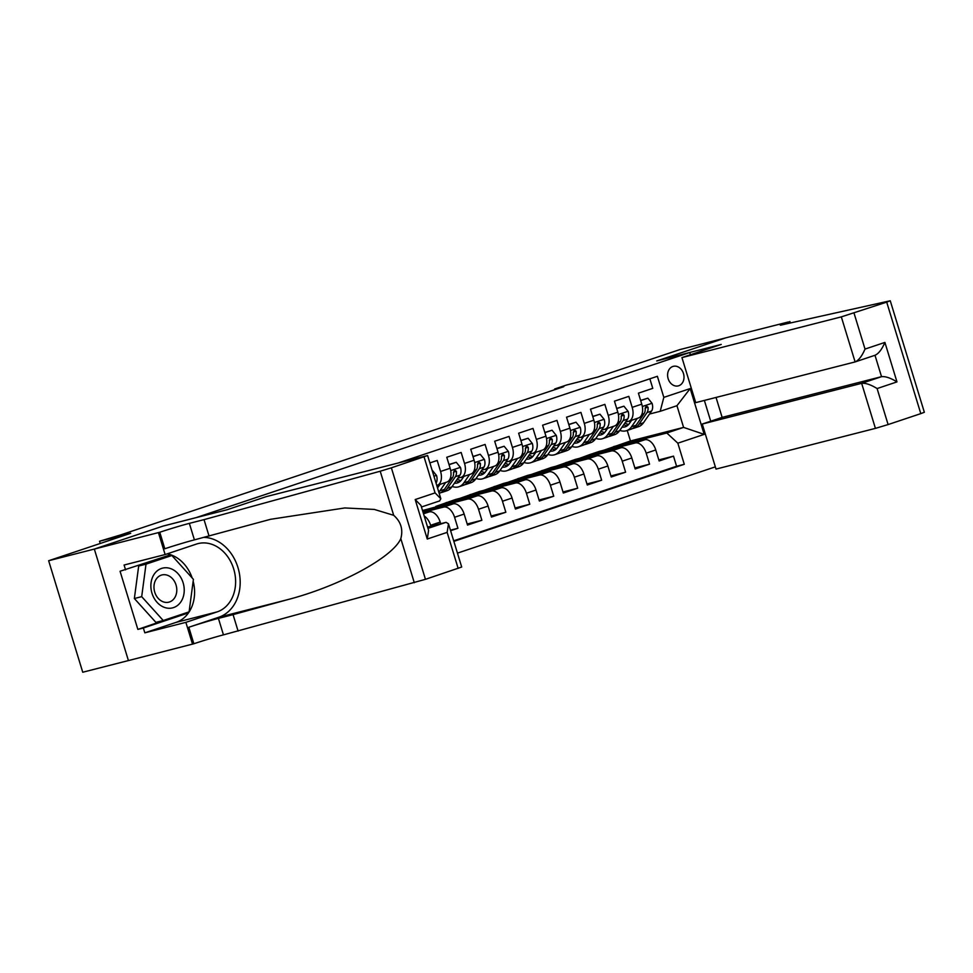 <?xml version="1.0" encoding="UTF-8"?>
<svg xmlns="http://www.w3.org/2000/svg" width="973" height="973" viewBox="0 0 973 973"><rect width="100%" height="100%" fill="white"/><g stroke="black" fill="none" stroke-linecap="round" stroke-linejoin="round"><path stroke-width="1.46" d="M672.866 366.468A10.095 8.076 75.7 0 0 668.062 378.388A10.095 8.076 75.7 0 0 678.303 385.88A10.095 8.076 75.7 0 0 678.753 385.746A10.095 8.076 75.7 0 0 683.557 373.827A10.095 8.076 75.7 0 0 673.316 366.334A10.095 8.076 75.7 0 0 672.866 366.468M457.456 553.126L715.35 466.858M128.424 660.57L82.741 672.234L48.65 560.728L130.686 533.289L99.538 541.243L100.231 543.481M690.404 354.756L689.723 352.518L656.739 360.947L725.603 337.911L679.811 349.611L597.763 377.05L566.627 385.004L554.646 389.005L554.841 389.674M689.723 352.518L196.291 517.575L163.318 526.004L94.454 549.04L48.65 560.728M649.855 378.813L652.774 388.349L638.41 393.165L641.766 404.16L632.182 407.359A12.613 7.553 71.5 0 1 628.862 421.2A12.613 7.553 71.5 0 1 628.546 421.285L625.566 422.051M632.182 407.359L628.826 396.364L614.45 401.168L617.819 412.175L608.234 415.374A12.613 7.553 71.5 0 1 604.902 429.215A12.613 7.553 71.5 0 1 604.586 429.3L601.606 430.066M608.234 415.374L604.865 404.379L590.502 409.183L593.858 420.19L584.287 423.389A12.613 7.553 71.5 0 1 580.954 437.218A12.613 7.553 71.5 0 1 580.638 437.315L577.658 438.081M584.287 423.389L580.917 412.394L566.541 417.198L569.91 428.193L560.326 431.404A12.613 7.553 71.5 0 1 557.006 445.233A12.613 7.553 71.5 0 1 556.69 445.33L553.71 446.084M560.326 431.404L556.97 420.397L542.593 425.213L545.95 436.208L536.378 439.419A12.613 7.553 71.5 0 1 533.046 453.248A12.613 7.553 71.5 0 1 532.73 453.345L529.75 454.099M536.378 439.419L533.009 428.412L518.645 433.216L522.002 444.223L512.418 447.422A12.613 7.553 71.5 0 1 509.098 461.263A12.613 7.553 71.5 0 1 508.782 461.348L505.802 462.114M512.418 447.422L509.061 436.427L494.685 441.231L498.054 452.238L488.47 455.437A12.613 7.553 71.5 0 1 485.138 469.278A12.613 7.553 71.5 0 1 484.822 469.363L481.842 470.129M488.47 455.437L485.101 444.442L470.737 449.246L474.094 460.241L464.522 463.452A12.613 7.553 71.5 0 1 461.19 477.281A12.613 7.553 71.5 0 1 460.874 477.378L457.894 478.144M464.522 463.452L461.153 452.457L446.777 457.261L450.146 468.256L440.562 471.467A12.613 7.553 71.5 0 1 437.242 485.296A12.613 7.553 71.5 0 1 436.926 485.393L436.755 485.43M440.562 471.467L437.205 460.46L429.871 462.917M450.608 530.723L457.93 528.266L450.438 530.188M422.854 511.616L453.138 503.88A12.613 7.553 -108.5 0 1 464.145 514.06L467.514 525.067L481.878 520.263L467.186 524.009M422.513 510.533L477.086 495.865A12.613 7.553 -108.5 0 1 488.105 506.057L491.462 517.052L505.838 512.248L491.146 515.994M435.855 506.398L455.607 499.465L501.046 487.862A12.613 7.553 -108.5 0 1 512.053 498.042L515.422 509.037L529.786 504.233L515.094 507.991M459.803 498.395L479.555 491.45L524.994 479.847A12.613 7.553 -108.5 0 1 536.014 490.027L539.37 501.022L553.746 496.218L539.054 499.976M483.763 490.38L503.515 483.435L548.942 471.832A12.613 7.553 -108.5 0 1 559.962 482.012L563.318 493.019L577.694 488.203L563.002 491.961M507.711 482.365L527.463 475.432L572.902 463.817A12.613 7.553 -108.5 0 1 583.909 473.997L587.278 485.004L601.642 480.2L586.95 483.946M531.659 474.35L551.411 467.417L596.85 455.814A12.613 7.553 -108.5 0 1 607.87 465.994L611.226 476.989L625.603 472.185L610.91 475.931M555.619 466.347L575.371 459.402L620.81 447.799A12.613 7.553 -108.5 0 1 631.818 457.979L635.187 468.974L649.55 464.17L634.858 467.928M99.538 541.243L120.676 534.907L563.805 386.67L554.646 389.005M704.367 400.426L710.716 421.2M603.528 450.317L630.455 440.976L683.593 427.402L676.953 405.705L660.193 411.311L663.829 397.385L657.383 376.296L399.052 462.71M663.829 397.385L690.185 388.568L704.184 434.384L677.84 443.189L684.287 464.291L453.856 541.365M579.567 458.332L589.735 454.598L635.174 442.983A12.613 7.553 71.5 0 1 646.194 453.175L649.55 464.17M589.735 454.598L599.319 451.387L644.758 439.784L635.174 442.983M565.787 462.601L611.226 450.998A12.613 7.553 71.5 0 1 622.234 461.178L625.603 472.185M541.839 470.616L587.266 459.013A12.613 7.553 71.5 0 1 598.286 469.193L601.642 480.2M517.879 478.631L563.318 467.028A12.613 7.553 71.5 0 1 574.338 477.208L577.694 488.203M493.931 486.646L539.37 475.043A12.613 7.553 71.5 0 1 550.377 485.223L553.746 496.218M469.983 494.661L515.41 483.046A12.613 7.553 71.5 0 1 526.429 493.238L529.786 504.233M446.023 502.664L491.462 491.061A12.613 7.553 71.5 0 1 502.469 501.241L505.838 512.248M422.525 510.57L467.502 499.076A12.613 7.553 71.5 0 1 478.521 509.256L481.878 520.263M423.06 512.321L443.554 507.091A12.613 7.553 71.5 0 1 454.573 517.271L457.93 528.266M423.389 513.379L429.178 511.895L423.51 513.793M453.686 540.818L676.588 466.249L673.511 456.155L658.806 459.913M644.758 439.784A12.613 7.553 -108.5 0 1 655.766 449.964L659.135 460.971L673.511 456.155M440.696 523.705L440.197 522.075A12.613 7.553 -108.5 0 0 429.178 511.895M424.204 516.031A12.613 7.553 71.5 0 1 430.613 525.286L430.905 526.211M660.193 411.311L649.514 414.036M630.455 440.976L627.244 430.443M613.695 446.583L666.821 433.009L683.593 427.402L704.184 434.384M425.639 510.91L435.904 507.468L422.623 510.861M436.135 508.222L435.904 507.468M446.498 482.182A12.613 7.553 -108.5 0 0 446.814 482.097A12.613 7.553 -108.5 0 0 450.146 468.256M449.599 502.895L459.852 499.465L446.121 502.968M460.083 500.207L459.852 499.465M470.458 474.167A12.613 7.553 -108.5 0 0 470.774 474.082A12.613 7.553 -108.5 0 0 474.094 460.241M473.547 494.88L483.812 491.45L470.068 494.953M484.043 492.204L483.812 491.45M494.406 466.164A12.613 7.553 -108.5 0 0 494.722 466.067A12.613 7.553 -108.5 0 0 498.054 452.238M497.495 486.865L507.76 483.435L494.016 486.95M507.991 484.189L507.76 483.435M518.366 458.149A12.613 7.553 -108.5 0 0 518.682 458.052A12.613 7.553 -108.5 0 0 522.002 444.223M521.455 478.85L531.72 475.42L517.977 478.935M531.951 476.174L531.72 475.42M542.314 450.134A12.613 7.553 -108.5 0 0 542.63 450.037A12.613 7.553 -108.5 0 0 545.95 436.208M545.403 470.847L555.668 467.405L541.925 470.92M555.899 468.159L555.668 467.405M566.262 442.119A12.613 7.553 -108.5 0 0 566.578 442.034A12.613 7.553 -108.5 0 0 569.91 428.193M569.363 462.832L579.616 459.402L565.885 462.905M579.847 460.156L579.616 459.402M590.222 434.116A12.613 7.553 -108.5 0 0 590.538 434.019A12.613 7.553 -108.5 0 0 593.858 420.19M593.311 454.817L603.576 451.387L589.833 454.89M603.807 452.141L603.576 451.387M614.17 426.101A12.613 7.553 -108.5 0 0 614.486 426.004A12.613 7.553 -108.5 0 0 617.819 412.175M617.259 446.802L627.524 443.372L613.781 446.887M627.755 444.126L627.524 443.372M676.588 466.249L684.287 464.291M677.84 443.189L666.821 433.009M638.13 418.086A12.613 7.553 -108.5 0 0 638.434 417.989A12.613 7.553 -108.5 0 0 641.766 404.16M690.185 388.568L676.953 405.705M170.153 568.439A20.494 16.407 75.7 0 0 151.07 582.718A20.494 16.407 75.7 0 0 164.948 607.578A20.494 16.407 75.7 0 0 184.031 593.287A20.494 16.407 75.7 0 0 170.153 568.439M167.161 575.165A14.036 11.226 75.7 0 0 161.907 574.958A14.036 11.226 75.7 0 0 154.002 588.13A14.036 11.226 75.7 0 0 163.61 601.959A14.036 11.226 75.7 0 0 168.852 602.153A14.036 11.226 75.7 0 0 176.77 588.993A14.036 11.226 75.7 0 0 167.161 575.165M163.233 620.506L155.911 622.379L134.359 598.529L138.677 566.031L171.868 555.498L193.408 579.349L189.09 611.859L163.233 620.506L141.693 596.656L146.011 564.158L171.868 555.498M134.359 598.529L141.693 596.656M138.677 566.031L146.011 564.158M266.359 496.595L427.609 455.522L391.365 467.818L425.456 579.324L223.449 634.87A22.075 0.766 -17 0 0 193.858 643.761L128.424 660.582L94.332 549.076L162.953 526.113L227.074 509.743L266.359 496.595M238.105 631.124L233.07 614.632L287.096 599.794C338.969 586.403 392.678 557.529 400.815 538.628C403.284 529.482 400.912 521.71 393.688 515.313L374.301 509.426L344.758 507.955L270.555 519.302L194.405 539.869A22.075 0.766 -17 0 0 164.814 548.76L159.767 532.255L94.332 549.076M209.061 536.123L204.026 519.631L189.358 523.365A22.075 0.766 -17 0 0 159.767 532.255M287.096 599.794L218.755 617.247L188.823 627.257A22.075 0.766 -17 0 1 218.414 618.378L233.07 614.632M458.149 568.39L447.142 532.377L448.48 523.778L461.701 567.028L425.456 579.324M393.688 515.313L380.212 471.224L204.026 519.631M193.165 581.222A35.478 28.387 -104.3 0 1 176.089 622.379L144.831 632.827L143.347 628.011L187.959 613.087L188.069 612.199M170.907 555.741L170.178 554.926L120.068 571.248L137.862 629.409L143.347 628.011M125.566 569.85L124.094 565.021L165.13 554.549L158.453 532.693M192.545 644.199L185.867 622.355L217.125 611.895A35.478 28.387 75.7 0 0 233.994 569.971A35.478 28.387 75.7 0 0 197.981 543.615A35.478 28.387 75.7 0 0 196.388 544.089L165.13 554.549M144.831 632.827L185.867 622.355M427.573 527.062L446.072 522.331L448.48 523.778M218.755 617.247A41.073 32.863 75.7 0 0 239.358 573.292A41.073 32.863 75.7 0 0 204.111 537.388M380.212 471.224L391.365 467.818M167.234 553.844A35.478 28.387 -104.3 0 1 192.192 578.011M137.862 629.409L182.523 614.06M182.462 614.498L187.959 613.087M447.142 532.377L427.256 539.03L428.594 530.419L420.956 505.425L415.191 499.55L435.077 492.897L440.842 498.772L439.528 500.937M702.263 424.033L716.031 469.083L875.42 428.375L861.652 383.326L881.526 376.673L874.995 355.279C878.583 353.698 881.891 349.416 884.907 342.423L896.972 381.903C890.623 377.986 885.479 376.247 881.526 376.673L722.136 417.381L702.263 424.033L861.652 383.326C865.593 382.9 870.75 384.639 877.099 388.555L888.106 424.569L920.799 413.622L886.707 302.129L890.259 300.766L784.591 324.264A22.075 0.766 163 0 1 780.249 325.104A22.075 0.766 163 0 1 788.531 321.929L725.724 337.862L657.116 360.849M657.103 360.825L721.224 344.442L681.939 357.59L841.329 316.87L886.707 302.129M789.845 321.491L790.258 322.817M716.043 397.446L722.136 417.381M681.939 357.59L695.719 402.64L855.109 361.92L841.329 316.87M890.259 300.766L924.35 412.272L920.799 413.622M888.106 424.569L875.42 428.375M854.014 313.063L865.021 349.076C862.005 356.069 858.697 360.351 855.109 361.92L874.982 355.279M432.292 470.287L436.536 475.517A8.356 4.999 71.5 0 1 436.05 483.107M440.015 484.372L437.753 487.655A20.019 11.992 71.5 0 1 437.534 487.959M445.695 482.462L439.893 490.879A24.118 14.437 71.5 0 1 438.823 492.204M449.064 464.705L456.252 462.272L460.484 467.502A8.356 4.999 71.5 0 1 459.949 475.165L451.861 486.877A24.118 14.437 71.5 0 1 446.923 490.757L442.374 492.277A24.118 14.437 -108.5 0 0 447.312 488.397L455.388 476.685A8.356 4.999 -108.5 0 0 456.398 471.346L454.707 469.935L453.527 472.306A8.356 4.999 71.5 0 1 452.518 477.646L444.442 489.358A24.118 14.437 71.5 0 1 439.504 493.238L439.176 493.347M438.823 486.099A20.019 11.992 71.5 0 1 437.376 485.247M456.252 462.272L449.003 464.51M440.891 492.63A24.118 14.437 -108.5 0 0 442.374 492.277M456.398 471.346L453.759 472.014A4.257 2.554 71.5 0 1 453.564 472.842M463.963 476.356L461.701 479.64A20.019 11.992 71.5 0 1 457.602 482.863A20.019 11.992 71.5 0 1 454.403 483.192M469.643 474.459L463.841 482.863A24.118 14.437 71.5 0 1 458.903 486.755A24.118 14.437 71.5 0 1 452.153 486.451M473.012 456.69L480.2 454.257L484.432 459.487A8.356 4.999 71.5 0 1 483.897 467.149L475.821 478.862A24.118 14.437 71.5 0 1 470.871 482.742L466.322 484.274A24.118 14.437 -108.5 0 0 471.26 480.382L479.348 468.682A8.356 4.999 -108.5 0 0 480.346 463.33L478.655 461.92L477.475 464.291A8.356 4.999 71.5 0 1 476.478 469.643L468.39 481.343A24.118 14.437 71.5 0 1 463.452 485.235L458.903 486.755M462.771 478.084A20.019 11.992 71.5 0 1 461.324 477.244M480.2 454.257L472.951 456.495M464.851 484.627A24.118 14.437 -108.5 0 0 466.322 484.274M456.009 480.881A20.019 11.992 -108.5 0 0 459.743 481.72M460.959 480.577A20.019 11.992 71.5 0 1 457.249 479.069M480.346 463.33L477.719 463.999A4.257 2.554 71.5 0 1 477.524 464.826M487.923 468.341L485.649 471.625A20.019 11.992 71.5 0 1 481.55 474.848A20.019 11.992 71.5 0 1 478.351 475.189M493.603 466.444L487.789 474.848A24.118 14.437 71.5 0 1 482.851 478.74A24.118 14.437 71.5 0 1 476.101 478.448M496.96 448.65L504.148 446.254L508.393 451.472A8.356 4.999 71.5 0 1 507.845 459.147L499.769 470.847A24.118 14.437 71.5 0 1 494.831 474.739L490.283 476.259A24.118 14.437 -108.5 0 0 495.221 472.367L503.296 460.667A8.356 4.999 -108.5 0 0 504.306 455.315L502.615 453.904L501.423 456.276A8.356 4.999 71.5 0 1 500.426 461.628L492.35 473.328A24.118 14.437 71.5 0 1 487.4 477.22L482.851 478.74M486.731 470.068A20.019 11.992 71.5 0 1 485.284 469.229M504.148 446.254L496.899 448.48M488.799 476.612A24.118 14.437 -108.5 0 0 490.283 476.259M479.957 472.866A20.019 11.992 -108.5 0 0 483.703 473.705M484.919 472.574A20.019 11.992 71.5 0 1 481.209 471.054M504.306 455.315L501.667 455.984A4.257 2.554 71.5 0 1 501.472 456.811M511.871 460.326L509.609 463.61A20.019 11.992 71.5 0 1 505.51 466.845A20.019 11.992 71.5 0 1 502.311 467.174M517.551 458.429L511.749 466.845A24.118 14.437 71.5 0 1 506.811 470.725A24.118 14.437 71.5 0 1 500.061 470.433M520.908 440.647L528.108 438.239L532.34 443.457A8.356 4.999 71.5 0 1 531.805 451.131L523.717 462.832A24.118 14.437 71.5 0 1 518.779 466.724L514.231 468.244A24.118 14.437 -108.5 0 0 519.168 464.352L527.257 452.652A8.356 4.999 -108.5 0 0 528.254 447.3L526.563 445.902L525.384 448.261A8.356 4.999 71.5 0 1 524.374 453.613L516.298 465.313A24.118 14.437 71.5 0 1 511.36 469.205L506.811 470.725M510.679 462.066A20.019 11.992 71.5 0 1 509.232 461.214M528.108 438.239L520.859 440.477M512.747 468.597A24.118 14.437 -108.5 0 0 514.231 468.244M503.905 464.851A20.019 11.992 -108.5 0 0 507.651 465.69M508.867 464.559A20.019 11.992 71.5 0 1 505.157 463.039M528.254 447.3L525.615 447.981A4.257 2.554 71.5 0 1 525.432 448.796M535.831 452.323L533.557 455.607A20.019 11.992 71.5 0 1 529.458 458.83A20.019 11.992 71.5 0 1 526.259 459.159M541.511 450.414L535.697 458.83A24.118 14.437 71.5 0 1 530.759 462.71A24.118 14.437 71.5 0 1 524.009 462.418M544.868 432.657L552.056 430.224L556.288 435.454A8.356 4.999 71.5 0 1 555.753 443.116L547.677 454.817A24.118 14.437 71.5 0 1 542.739 458.709L538.178 460.229A24.118 14.437 -108.5 0 0 543.129 456.349L551.205 444.637A8.356 4.999 -108.5 0 0 552.214 439.285L550.511 437.886L549.331 440.246A8.356 4.999 71.5 0 1 548.334 445.598L540.246 457.31A24.118 14.437 71.5 0 1 535.308 461.19L530.759 462.71M534.627 454.05A20.019 11.992 71.5 0 1 533.18 453.199M552.056 430.224L544.807 432.462M536.707 460.582A24.118 14.437 -108.5 0 0 538.178 460.229M527.865 456.836A20.019 11.992 -108.5 0 0 531.611 457.687M532.827 456.544A20.019 11.992 71.5 0 1 529.117 455.023M552.214 439.285L549.575 439.966A4.257 2.554 71.5 0 1 549.38 440.793M559.779 444.308L557.517 447.592A20.019 11.992 71.5 0 1 553.406 450.815A20.019 11.992 71.5 0 1 550.207 451.144M565.459 442.411L559.657 450.815A24.118 14.437 71.5 0 1 554.707 454.707A24.118 14.437 71.5 0 1 547.957 454.403M568.828 424.642L576.004 422.209L580.249 427.439A8.356 4.999 71.5 0 1 579.713 435.101L571.625 446.814A24.118 14.437 71.5 0 1 566.687 450.694L562.139 452.214A24.118 14.437 -108.5 0 0 567.077 448.334L575.152 436.634A8.356 4.999 -108.5 0 0 576.162 431.282L574.471 429.871L573.292 432.243A8.356 4.999 71.5 0 1 572.282 437.595L564.206 449.295A24.118 14.437 71.5 0 1 559.268 453.175L554.707 454.707M558.587 446.035A20.019 11.992 71.5 0 1 557.14 445.184M576.004 422.209L568.767 424.447M560.655 452.579A24.118 14.437 -108.5 0 0 562.139 452.214M551.813 448.821A20.019 11.992 -108.5 0 0 555.559 449.672M556.775 448.529A20.019 11.992 71.5 0 1 553.065 447.021M576.162 431.282L573.523 431.951A4.257 2.554 71.5 0 1 573.328 432.778M583.727 436.293L581.465 439.577A20.019 11.992 71.5 0 1 577.366 442.8A20.019 11.992 71.5 0 1 574.167 443.141M589.407 434.396L583.605 442.8A24.118 14.437 71.5 0 1 578.667 446.692A24.118 14.437 71.5 0 1 571.917 446.388M592.764 416.602L599.964 414.194L604.197 419.424A8.356 4.999 71.5 0 1 603.661 427.098L595.585 438.799A24.118 14.437 71.5 0 1 590.635 442.679L586.087 444.211A24.118 14.437 -108.5 0 0 591.025 440.319L599.113 428.619A8.356 4.999 -108.5 0 0 600.11 423.267L598.419 421.856L597.24 424.228A8.356 4.999 71.5 0 1 596.242 429.579L588.154 441.28A24.118 14.437 71.5 0 1 583.216 445.172L578.667 446.692M582.535 438.02A20.019 11.992 71.5 0 1 581.088 437.181M599.964 414.194L592.715 416.432M584.615 444.564A24.118 14.437 -108.5 0 0 586.087 444.211M575.773 440.818A20.019 11.992 -108.5 0 0 579.507 441.657M580.723 440.514A20.019 11.992 71.5 0 1 577.013 439.005M600.11 423.267L597.483 423.936A4.257 2.554 71.5 0 1 597.288 424.763M607.687 428.278L605.413 431.562A20.019 11.992 71.5 0 1 601.314 434.785A20.019 11.992 71.5 0 1 598.115 435.126M613.367 426.381L607.553 434.797A24.118 14.437 71.5 0 1 602.615 438.677A24.118 14.437 71.5 0 1 595.865 438.385M616.724 408.587L623.912 406.191L628.157 411.409A8.356 4.999 71.5 0 1 627.609 419.083L619.533 430.784A24.118 14.437 71.5 0 1 614.595 434.676L610.047 436.196A24.118 14.437 -108.5 0 0 614.985 432.304L623.061 420.604A8.356 4.999 -108.5 0 0 624.07 415.252L622.379 413.841L621.188 416.213A8.356 4.999 71.5 0 1 620.19 421.564L612.102 433.265A24.118 14.437 71.5 0 1 607.164 437.157L602.615 438.677M606.495 430.005A20.019 11.992 71.5 0 1 605.048 429.166M623.912 406.191L616.663 408.429M608.563 436.549A24.118 14.437 -108.5 0 0 610.047 436.196M599.721 432.803A20.019 11.992 -108.5 0 0 603.467 433.642M604.683 432.511A20.019 11.992 71.5 0 1 600.973 430.99M624.07 415.252L621.431 415.921A4.257 2.554 71.5 0 1 621.236 416.748M631.635 420.263L629.373 423.547A20.019 11.992 71.5 0 1 625.274 426.782A20.019 11.992 71.5 0 1 622.075 427.111M637.315 418.366L631.513 426.782A24.118 14.437 71.5 0 1 626.576 430.662A24.118 14.437 71.5 0 1 619.825 430.37M640.684 400.608L647.872 398.176L652.105 403.406A8.356 4.999 71.5 0 1 651.569 411.068L643.481 422.769A24.118 14.437 71.5 0 1 638.543 426.661L633.995 428.181A24.118 14.437 -108.5 0 0 638.933 424.301L647.021 412.588A8.356 4.999 -108.5 0 0 648.018 407.237L646.327 405.838L645.148 408.198A8.356 4.999 71.5 0 1 644.138 413.549L636.062 425.262A24.118 14.437 71.5 0 1 631.124 429.142L626.576 430.662M630.443 422.002A20.019 11.992 71.5 0 1 628.996 421.151M647.872 398.176L640.623 400.414M632.511 428.534A24.118 14.437 -108.5 0 0 633.995 428.181M623.669 424.787A20.019 11.992 -108.5 0 0 627.415 425.627M628.631 424.496A20.019 11.992 71.5 0 1 624.921 422.975M648.018 407.237L645.379 407.918A4.257 2.554 71.5 0 1 645.196 408.733M620.81 447.799L611.226 450.998M596.85 455.814L587.266 459.013M572.902 463.817L563.318 467.028M548.942 471.832L539.37 475.043M524.994 479.847L515.41 483.046M501.046 487.862L491.462 491.061M477.086 495.865L467.502 499.076M453.138 503.88L443.554 507.091M655.766 449.964L646.194 453.175M631.818 457.979L622.234 461.178M607.87 465.994L598.286 469.193M583.909 473.997L574.338 477.208M559.962 482.012L550.377 485.223M536.014 490.027L526.429 493.238M512.053 498.042L502.469 501.241M488.105 506.057L478.521 509.256M464.145 514.06L454.573 517.271M440.197 522.075L430.613 525.286M194.405 539.869L189.358 523.365M218.414 618.378L223.449 634.87M427.256 539.03L415.191 499.55M435.077 492.897L424.058 456.884M414.303 582.73L400.815 538.628M188.823 627.257L193.858 643.761M176.089 622.379L217.125 611.895M427.974 528.388L446.072 522.331M865.021 349.076L884.907 342.423M896.972 381.903L877.099 388.555M788.908 323.158L788.531 321.929M436.427 475.383L433.934 476.211M460.375 467.368L450.718 470.604M444.442 489.358L439.893 490.879M451.861 486.877L447.312 488.397M452.518 477.646L450.256 478.412M459.949 475.165L455.388 476.685M484.335 459.353L474.666 462.589M468.39 481.343L463.841 482.863M475.821 478.862L471.26 480.382M476.478 469.643L474.216 470.397M483.897 467.149L479.348 468.682M508.283 451.35L498.626 454.573M492.35 473.328L487.789 474.848M499.769 470.847L495.221 472.367M500.426 461.628L498.164 462.382M507.845 459.147L503.296 460.667M532.231 443.335L522.574 446.558M516.298 465.313L511.749 466.845M523.717 462.832L519.168 464.352M524.374 453.613L522.124 454.367M531.805 451.131L527.257 452.652M556.191 435.32L546.522 438.555M540.246 457.31L535.697 458.83M547.677 454.817L543.129 456.349M548.334 445.598L546.072 446.364M555.753 443.116L551.205 444.637M580.139 427.305L570.482 430.54M564.206 449.295L559.657 450.815M571.625 446.814L567.077 448.334M572.282 437.595L570.02 438.349M579.713 435.101L575.152 436.634M604.099 419.29L594.43 422.525M588.154 441.28L583.605 442.8M595.585 438.799L591.025 440.319M596.242 429.579L593.98 430.334M603.661 427.098L599.113 428.619M628.047 411.287L618.39 414.51M612.102 433.265L607.553 434.797M619.533 430.784L614.985 432.304M620.19 421.564L617.928 422.318M627.609 419.083L623.061 420.604M651.995 403.272L642.338 406.507M636.062 425.262L631.513 426.782M643.481 422.769L638.933 424.301M644.138 413.549L641.876 414.303M651.569 411.068L647.021 412.588M446.814 482.097L437.242 485.296M470.774 474.082L461.19 477.281M494.722 466.067L485.138 469.278M518.682 458.052L509.098 461.263M542.63 450.037L533.046 453.248M566.578 442.034L557.006 445.233M590.538 434.019L580.954 437.218M614.486 426.004L604.902 429.215M638.434 417.989L628.862 421.2M439.76 500.876L421.431 506.994M440.842 498.772L427.609 455.522"/></g></svg>
